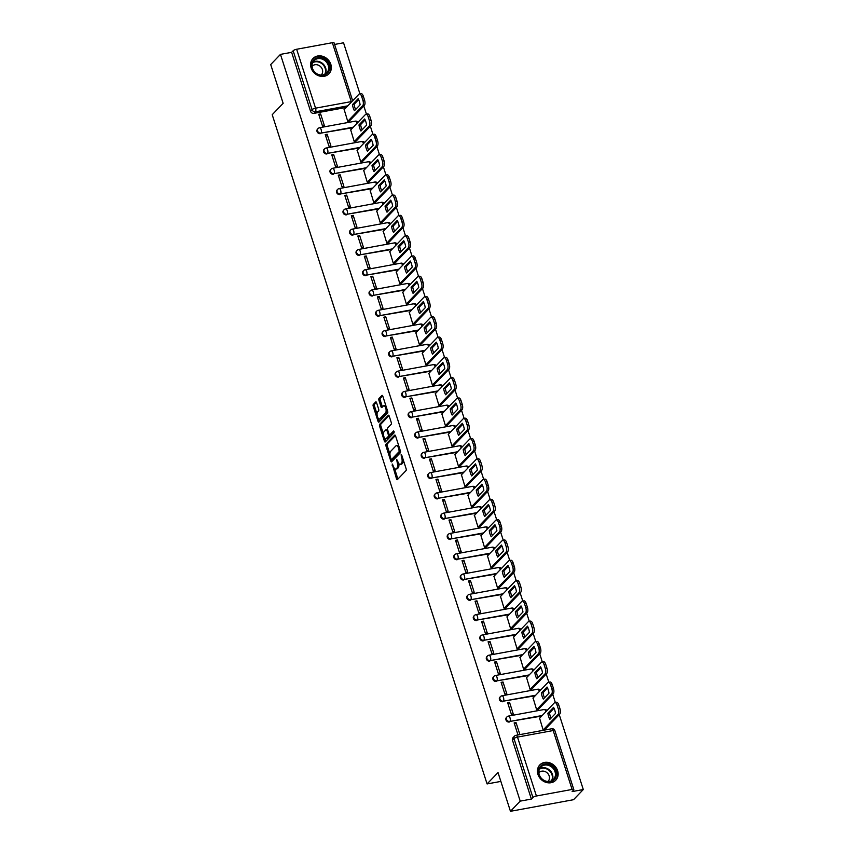 <?xml version="1.0" encoding="UTF-8"?>
<svg xmlns="http://www.w3.org/2000/svg" width="854" height="854" viewBox="0 0 854 854"><rect width="100%" height="100%" fill="white"/><g stroke="black" fill="none" stroke-linecap="round" stroke-linejoin="round"><path stroke-width="1.28" d="M392.199 464.01L396.502 478.816A1.388 0.587 -100.4 0 0 397.238 479.692A1.388 0.587 -100.4 0 0 397.398 479.596L406.056 470.565A1.388 0.587 -100.4 0 0 406.13 468.782L401.775 455.225L401.145 454.68L401.668 457.68A4.451 1.889 -100.4 0 1 401.433 463.37L400.718 464.128A4.451 1.889 -100.4 0 1 400.206 464.416A4.451 1.889 -100.4 0 1 397.857 461.64L396.672 459.345L397.185 462.345A4.451 1.889 -100.4 0 1 396.961 468.035L396.235 468.793A4.451 1.889 -100.4 0 1 395.733 469.081A4.451 1.889 -100.4 0 1 393.384 466.305L392.199 464.01M537.945 774.375A11.049 9.565 43.8 0 0 545.855 782.317A11.049 9.565 43.8 0 0 555.762 780.214A11.049 9.565 43.8 0 0 557.619 770.756A11.049 9.565 43.8 0 0 549.709 762.825A11.049 9.565 43.8 0 0 539.813 764.917A11.049 9.565 43.8 0 0 537.945 774.375M311.134 67.946A11.049 9.565 43.8 0 0 319.054 75.889A11.049 9.565 43.8 0 0 328.95 73.786A11.049 9.565 43.8 0 0 330.818 64.328A11.049 9.565 43.8 0 0 322.897 56.385A11.049 9.565 43.8 0 0 313.002 58.488A11.049 9.565 43.8 0 0 311.134 67.946M376.593 402.714A1.388 0.587 -100.4 0 0 375.867 401.85A1.388 0.587 -100.4 0 0 375.707 401.935L373.273 404.476A1.388 0.587 -100.4 0 0 373.209 406.248L378.044 421.31A1.388 0.587 -100.4 0 0 378.77 422.175A1.388 0.587 -100.4 0 0 378.93 422.089L387.599 413.058A1.388 0.587 -100.4 0 0 387.663 411.276L382.827 396.213A1.388 0.587 -100.4 0 0 382.101 395.349A1.388 0.587 -100.4 0 0 381.941 395.445L379.005 398.498A1.388 0.587 -100.4 0 0 378.93 400.28L381.001 406.728A1.388 0.587 -100.4 0 0 381.738 407.593A1.388 0.587 -100.4 0 0 381.887 407.497L383.35 405.981A3.715 1.58 -100.4 0 1 383.777 405.735A3.715 1.58 -100.4 0 1 385.88 408.575A3.715 1.58 -100.4 0 1 385.538 412.813L379.838 418.759A3.715 1.58 -100.4 0 1 379.411 419.004A3.715 1.58 -100.4 0 1 377.308 416.165A3.715 1.58 -100.4 0 1 377.649 411.927L378.6 410.934A1.388 0.587 -100.4 0 0 378.664 409.162L376.593 402.714M536.408 796.003L572.105 789.448A2.829 0.747 162.2 0 1 573.824 789.608A2.829 0.747 162.2 0 1 573.653 790.003L572.127 791.594L583.293 789.544L573.536 799.707L510.457 811.3L498.021 772.55L487.079 783.94L272.212 114.703L283.144 103.313L270.707 64.552L280.464 54.378L520.214 801.127L531.38 799.077L532.907 797.497L513.991 738.582A2.829 2.455 -136.2 0 1 514.46 736.159L512.944 737.739A2.829 2.455 -136.2 0 0 512.464 740.162L513.991 738.582A2.829 0.747 162.2 0 1 517.492 737.098L536.408 796.003A2.829 0.747 162.2 0 0 532.907 797.497M510.457 811.3L520.214 801.127M386.019 444.176A1.388 0.587 -100.4 0 0 385.955 445.948L390.79 461.011A1.388 0.587 -100.4 0 0 391.516 461.875A1.388 0.587 -100.4 0 0 391.676 461.79L400.345 452.759A1.388 0.587 -100.4 0 0 400.409 450.976L395.573 435.914A1.388 0.587 -100.4 0 0 394.847 435.049A1.388 0.587 -100.4 0 0 394.687 435.145L386.019 444.176L387.278 443.941A1.388 0.587 -100.4 0 0 387.214 445.713L389.936 454.2M384.417 441.166L379.582 426.103A1.388 0.587 -100.4 0 1 379.646 424.321L388.314 415.29A1.388 0.587 -100.4 0 1 388.474 415.204A1.388 0.587 -100.4 0 1 389.2 416.069L391.271 422.516A1.388 0.587 -100.4 0 1 391.196 424.289L387.684 427.95A1.388 0.587 -100.4 0 0 387.62 429.733L388.986 434.003A1.388 0.587 -100.4 0 0 389.723 434.878A1.388 0.587 -100.4 0 0 389.883 434.782L393.651 430.907L394.11 432.754L385.303 441.934A1.388 0.587 -100.4 0 1 385.143 442.03A1.388 0.587 -100.4 0 1 384.417 441.166L385.677 440.931L384.855 438.39M346.276 107.433L313.898 113.379L315.425 111.799A2.829 2.455 -136.2 0 1 312.062 109.654L293.146 50.749A2.829 0.747 -17.8 0 1 296.648 49.254L332.355 42.7A2.829 0.747 -17.8 0 1 334.074 42.86L352.659 100.772M583.293 789.544L559.242 714.627M555.335 702.468L552.73 694.334M548.823 682.186L546.218 674.052M542.311 661.893L539.696 653.758M535.8 641.61L533.184 633.476M529.288 621.317L526.672 613.183M522.776 601.035L520.161 592.9M516.254 580.741L513.649 572.607M509.742 560.459L507.127 552.324M503.23 540.166L500.615 532.031M496.718 519.883L494.103 511.749M490.207 499.59L487.591 491.456M483.684 479.307L481.08 471.173M477.172 459.014L474.568 450.88M470.661 438.732L468.045 430.597M464.149 418.439L461.534 410.304M457.637 398.156L455.022 390.022M451.125 377.863L448.51 369.729M444.603 357.58L441.998 349.446M438.091 337.287L435.476 329.153M431.58 317.005L428.964 308.87M425.068 296.712L422.452 288.577M418.556 276.429L415.941 268.295M412.034 256.136L409.429 248.002M405.522 235.853L402.917 227.719M399.01 215.56L396.395 207.426M392.498 195.278L389.883 187.143M385.987 174.985L383.371 166.85M379.475 154.702L376.86 146.568M372.952 134.409L370.348 126.275M366.441 114.126L363.825 105.992M359.929 93.833L343.543 42.796L334.576 44.44M280.464 54.378L291.63 52.329L293.146 50.749M539.6 718.235L543.133 729.989L544.98 729.487M516.04 722.569L514.14 722.922L517.898 734.621L519.798 734.269L516.04 722.569L514.535 724.139M509.518 702.276L507.628 702.629L511.386 714.328L513.275 713.987L509.518 702.276L508.023 703.845M533.088 697.953L536.622 709.695L538.468 709.204M503.006 681.994L501.117 682.346L504.874 694.046L506.764 693.694L503.006 681.994L501.511 683.563M526.576 677.66L530.11 689.413L531.946 688.911M496.494 661.701L494.605 662.053L498.362 673.753L500.252 673.411L496.494 661.701L494.989 663.27M520.065 657.377L523.587 669.12L525.434 668.629M489.982 641.418L488.093 641.77L491.851 653.47L493.74 653.118L489.982 641.418L488.477 642.987M513.542 637.084L517.076 648.837L518.922 648.335M483.471 621.125L481.571 621.477L485.328 633.177L487.228 632.835L483.471 621.125L481.966 622.694M507.03 616.801L510.564 628.544L512.411 628.053M476.948 600.842L475.059 601.195L478.816 612.894L480.717 612.542L476.948 600.842L475.454 602.412M500.519 596.508L504.052 608.261L505.899 607.76M470.437 580.549L468.547 580.901L472.305 592.601L474.194 592.26L470.437 580.549L468.942 582.118M494.007 576.226L497.54 587.968L499.387 587.477M463.925 560.267L462.035 560.619L465.793 572.319L467.682 571.966L463.925 560.267L462.42 561.836M487.495 555.933L491.018 567.686L492.865 567.184M457.413 539.974L455.524 540.326L459.281 552.026L461.171 551.684L457.413 539.974L455.908 541.543M480.983 535.65L484.506 547.393L486.353 546.902M450.901 519.691L449.001 520.043L452.769 531.743L454.659 531.391L450.901 519.691L449.396 521.26M474.461 515.357L477.994 527.11L479.841 526.608M444.39 499.398L442.489 499.75L446.247 511.461L448.147 511.108L444.39 499.398L442.884 500.967M467.949 495.074L471.483 506.817L473.329 506.326M437.867 479.115L435.978 479.468L439.735 491.167L441.625 490.815L437.867 479.115L436.373 480.685M461.438 474.781L464.971 486.534L466.818 486.033M431.355 458.822L429.466 459.174L433.224 470.885L435.113 470.533L431.355 458.822L429.861 460.391M454.926 454.499L458.459 466.241L460.295 465.75M424.844 438.54L422.954 438.892L426.712 450.592L428.601 450.239L424.844 438.54L423.338 440.109M448.414 434.206L451.937 445.959L453.784 445.468M418.332 418.257L416.442 418.599L420.2 430.309L422.089 429.957L418.332 418.257L416.827 419.816M441.892 413.923L445.425 425.666L447.272 425.175M411.82 397.964L409.92 398.316L413.678 410.016L415.578 409.664L411.82 397.964L410.315 399.533M435.38 393.63L438.913 405.383L440.76 404.892M405.298 377.681L403.408 378.023L407.166 389.734L409.055 389.381L405.298 377.681L403.803 379.24M428.868 373.347L432.402 385.09L434.248 384.599M398.786 357.388L396.896 357.741L400.654 369.44L402.544 369.088L398.786 357.388L397.291 358.958M422.356 353.054L425.89 364.807L427.737 364.316M392.274 337.106L390.385 337.447L394.142 349.158L396.032 348.806L392.274 337.106L390.769 338.664M415.845 332.772L419.367 344.514L421.214 344.023M385.762 316.813L383.873 317.165L387.631 328.865L389.52 328.512L385.762 316.813L384.257 318.382M409.333 312.479L412.856 324.232L414.702 323.741M379.251 296.53L377.351 296.872L381.108 308.582L383.008 308.23L379.251 296.53L377.746 298.089M402.81 292.196L406.344 303.939L408.191 303.448M372.739 276.237L370.839 276.589L374.596 288.289L376.497 287.937L372.739 276.237L371.234 277.806M396.299 271.903L399.832 283.656L401.679 283.165M366.217 255.954L364.327 256.296L368.085 268.007L369.974 267.654L366.217 255.954L364.722 257.513M389.787 251.62L393.32 263.363L395.167 262.872M359.705 235.661L357.815 236.014L361.573 247.713L363.462 247.361L359.705 235.661L358.21 237.231M383.275 231.327L386.809 243.08L388.645 242.589M353.193 215.379L351.304 215.72L355.061 227.431L356.951 227.079L353.193 215.379L351.688 216.937M376.763 211.045L380.286 222.787L382.133 222.296M346.681 195.086L344.792 195.438L348.549 207.138L350.439 206.785L346.681 195.086L345.176 196.655M370.241 190.752L373.774 202.505L375.621 202.014M340.17 174.803L338.269 175.145L342.027 186.855L343.927 186.503L340.17 174.803L338.664 176.362M363.729 170.469L367.263 182.212L369.109 181.721M333.647 154.51L331.758 154.862L335.515 166.562L337.405 166.21L333.647 154.51L332.153 156.079M357.218 150.176L360.751 161.929L362.598 161.438M327.135 134.227L325.246 134.569L329.003 146.28L330.893 145.927L327.135 134.227L325.641 135.786M350.706 129.893L354.239 141.636L356.075 141.145M320.624 113.934L318.734 114.287L322.492 125.986L324.381 125.634L320.624 113.934L319.118 115.503M344.194 109.6L347.717 121.353L349.564 120.862M352.787 127.716L320.955 133.107A2.829 2.455 -136.2 0 1 318.072 128.548L317.539 129.103A2.829 2.455 43.8 0 0 320.41 133.672M359.299 148.009L327.466 153.389A2.829 2.455 -136.2 0 1 324.584 148.831L324.05 149.397A2.829 2.455 43.8 0 0 326.933 153.955M365.822 168.291L333.978 173.682A2.829 2.455 -136.2 0 1 331.096 169.124L330.562 169.679A2.829 2.455 43.8 0 0 333.444 174.248M372.333 188.585L340.49 193.965A2.829 2.455 -136.2 0 1 337.618 189.407L337.074 189.972A2.829 2.455 43.8 0 0 339.956 194.531M378.845 208.867L347.012 214.258A2.829 2.455 -136.2 0 1 344.13 209.7L343.586 210.255A2.829 2.455 43.8 0 0 346.468 214.824M385.357 229.16L353.524 234.54A2.829 2.455 -136.2 0 1 350.642 229.982L350.108 230.548A2.829 2.455 43.8 0 0 352.98 235.106M391.869 249.443L360.036 254.834A2.829 2.455 -136.2 0 1 357.153 250.275L356.62 250.83A2.829 2.455 43.8 0 0 359.491 255.399M398.38 269.736L366.547 275.116A2.829 2.455 -136.2 0 1 363.665 270.558L363.131 271.124A2.829 2.455 43.8 0 0 366.014 275.682M404.903 290.018L373.059 295.409A2.829 2.455 -136.2 0 1 370.188 290.851L369.643 291.406A2.829 2.455 43.8 0 0 372.525 295.975M411.414 310.312L379.582 315.692A2.829 2.455 -136.2 0 1 376.699 311.134L376.155 311.699A2.829 2.455 43.8 0 0 379.037 316.258M417.926 330.594L386.093 335.985A2.829 2.455 -136.2 0 1 383.211 331.427L382.667 331.982A2.829 2.455 43.8 0 0 385.549 336.551M424.438 350.887L392.605 356.267A2.829 2.455 -136.2 0 1 389.723 351.709L389.189 352.275A2.829 2.455 43.8 0 0 392.061 356.833M430.95 371.17L399.117 376.561A2.829 2.455 -136.2 0 1 396.235 371.992L395.701 372.557A2.829 2.455 43.8 0 0 398.583 377.126M437.472 391.463L405.629 396.843A2.829 2.455 -136.2 0 1 402.757 392.285L402.213 392.851A2.829 2.455 43.8 0 0 405.095 397.409M443.984 411.745L412.14 417.136A2.829 2.455 -136.2 0 1 409.269 412.567L408.724 413.133A2.829 2.455 43.8 0 0 411.607 417.702M450.496 432.039L418.663 437.419A2.829 2.455 -136.2 0 1 415.781 432.861L415.236 433.426A2.829 2.455 43.8 0 0 418.118 437.985M457.007 452.321L425.175 457.712A2.829 2.455 -136.2 0 1 422.292 453.143L421.759 453.709A2.829 2.455 43.8 0 0 424.63 458.278M463.519 472.614L431.686 477.994A2.829 2.455 -136.2 0 1 428.804 473.436L428.27 474.002A2.829 2.455 43.8 0 0 431.142 478.56M470.031 492.897L438.198 498.288A2.829 2.455 -136.2 0 1 435.316 493.719L434.782 494.285A2.829 2.455 43.8 0 0 437.664 498.853M476.553 513.19L444.71 518.57A2.829 2.455 -136.2 0 1 441.838 514.012L441.294 514.578A2.829 2.455 43.8 0 0 444.176 519.136M483.065 533.472L451.232 538.863A2.829 2.455 -136.2 0 1 448.35 534.294L447.806 534.86A2.829 2.455 43.8 0 0 450.688 539.429M489.577 553.766L457.744 559.146A2.829 2.455 -136.2 0 1 454.862 554.588L454.317 555.153A2.829 2.455 43.8 0 0 457.2 559.712M496.089 574.048L464.256 579.439A2.829 2.455 -136.2 0 1 461.373 574.87L460.84 575.436A2.829 2.455 43.8 0 0 463.711 579.994M502.6 594.341L470.767 599.721A2.829 2.455 -136.2 0 1 467.885 595.163L467.351 595.729A2.829 2.455 43.8 0 0 470.234 600.287M509.123 614.624L477.279 620.015A2.829 2.455 -136.2 0 1 474.408 615.446L473.863 616.012A2.829 2.455 43.8 0 0 476.745 620.57M515.635 634.917L483.791 640.297A2.829 2.455 -136.2 0 1 480.919 635.739L480.375 636.305A2.829 2.455 43.8 0 0 483.257 640.863M522.146 655.199L490.313 660.59A2.829 2.455 -136.2 0 1 487.431 656.021L486.887 656.587A2.829 2.455 43.8 0 0 489.769 661.145M528.658 675.493L496.825 680.873A2.829 2.455 -136.2 0 1 493.943 676.315L493.409 676.88A2.829 2.455 43.8 0 0 496.281 681.439M535.17 695.775L503.337 701.166A2.829 2.455 -136.2 0 1 500.455 696.597L499.921 697.163A2.829 2.455 43.8 0 0 502.792 701.721M541.682 716.068L509.849 721.449A2.829 2.455 -136.2 0 1 506.966 716.89L506.433 717.456A2.829 2.455 43.8 0 0 509.315 722.014M487.079 783.94L500.86 781.41M291.63 52.329L310.546 111.244A2.829 2.455 43.8 0 0 313.898 113.379M531.38 799.077L512.464 740.162M395.733 469.081L396.993 468.846A4.451 1.889 -100.4 0 0 397.494 468.558L396.235 468.793M398.797 463.583A4.451 1.889 -100.4 0 1 398.22 467.811L397.494 468.558M400.206 464.416L401.465 464.181A4.451 1.889 -100.4 0 0 401.978 463.893L400.718 464.128M403.408 460.306A4.451 1.889 -100.4 0 1 402.693 463.135L401.978 463.893M394.527 468.483L397.761 478.592A1.388 0.587 -100.4 0 0 397.943 479.019M395.391 435.487L387.278 443.941M391.634 459.495L392.05 460.786A1.388 0.587 -100.4 0 0 392.232 461.213M391.004 458.908L391.634 459.452L399.234 451.52L398.69 448.425A4.451 1.889 -100.4 0 0 396.352 445.66A4.451 1.889 -100.4 0 0 395.84 445.948L390.641 451.36A4.451 1.889 -100.4 0 0 390.417 457.061L391.004 458.908M392.659 459.26L391.634 459.452M399.234 451.52L400.494 451.296L392.893 459.217M398.818 446.023A4.451 1.889 -100.4 0 0 397.612 445.425L396.352 445.66M383.446 433.992L380.841 425.868L379.582 426.103M389.018 415.631L380.905 424.086A1.388 0.587 -100.4 0 0 380.841 425.868M390.801 434.611A1.388 0.587 -100.4 0 0 390.983 434.643A1.388 0.587 -100.4 0 0 391.143 434.547L394.132 431.43M384.044 431.75A3.715 1.58 -100.4 0 0 383.702 435.988A3.715 1.58 -100.4 0 0 385.805 438.828A3.715 1.58 -100.4 0 0 386.232 438.582L388.239 436.49A1.388 0.587 -100.4 0 0 388.314 434.707L386.937 430.437A1.388 0.587 -100.4 0 0 386.211 429.573A1.388 0.587 -100.4 0 0 386.051 429.658L384.044 431.75M385.805 438.828L387.075 438.593A3.715 1.58 -100.4 0 0 387.492 438.348L386.232 438.582M389.68 434.878A1.388 0.587 -100.4 0 1 389.509 436.255L387.492 438.348M379.411 419.004L380.671 418.77A3.715 1.58 -100.4 0 0 381.097 418.524L379.838 418.759M387.396 410.443A3.715 1.58 -100.4 0 1 386.798 412.578L381.097 418.524M385.933 405.896A3.715 1.58 -100.4 0 0 385.037 405.511L383.777 405.735M382.645 395.786L380.265 398.274A1.388 0.587 -100.4 0 0 380.19 400.046L382.261 406.493A1.388 0.587 -100.4 0 0 382.443 406.92M378.514 418.62L379.304 421.086A1.388 0.587 -100.4 0 0 379.486 421.513M376.411 402.287L374.532 404.241A1.388 0.587 -100.4 0 0 374.468 406.024L377.052 414.073M549.837 719.367L555.516 713.442A8.85 3.758 -100.4 0 0 553.563 707.336L547.884 713.25A8.85 3.758 -100.4 0 0 549.837 719.367M543.155 729.978L558.089 714.414A4.249 1.804 -100.4 0 0 558.313 708.98L557.096 705.201A4.249 1.804 -100.4 0 0 554.865 702.554A4.249 1.804 -100.4 0 0 554.374 702.831L539.418 718.427M551.011 718.15A8.85 3.758 -100.4 0 1 549.517 712.951L554.032 708.254M554.865 702.554L556.498 702.255A4.249 1.804 79.6 0 1 558.74 704.902L559.957 708.671A4.249 1.804 79.6 0 1 559.733 714.104L558.089 714.414M544.799 729.679L559.733 714.104M549.517 712.951L547.884 713.25M543.325 699.084L549.005 693.16A8.85 3.758 -100.4 0 0 547.04 687.043L541.361 692.968A8.85 3.758 -100.4 0 0 543.325 699.084M536.643 709.695L551.577 694.121A4.249 1.804 -100.4 0 0 551.801 688.687L550.584 684.919A4.249 1.804 -100.4 0 0 548.353 682.271A4.249 1.804 -100.4 0 0 547.862 682.549L532.907 698.134M544.5 697.857A8.85 3.758 -100.4 0 1 543.005 692.669L547.51 687.961M548.353 682.271L549.987 681.972A4.249 1.804 79.6 0 1 552.228 684.62L553.435 688.388A4.249 1.804 79.6 0 1 553.221 693.822L551.577 694.121M538.287 709.396L553.221 693.822M543.005 692.669L541.361 692.968M536.814 678.791L542.493 672.867A8.85 3.758 -100.4 0 0 540.529 666.76L534.85 672.674A8.85 3.758 -100.4 0 0 536.814 678.791M530.131 689.402L545.065 673.838A4.249 1.804 -100.4 0 0 545.29 668.404L544.073 664.625A4.249 1.804 -100.4 0 0 541.831 661.978A4.249 1.804 -100.4 0 0 541.351 662.256L526.395 677.852M537.988 677.574A8.85 3.758 -100.4 0 1 536.493 672.376L540.998 667.679M541.831 661.978L543.475 661.679A4.249 1.804 79.6 0 1 545.717 664.327L546.923 668.095A4.249 1.804 79.6 0 1 546.709 673.528L545.065 673.838M531.775 689.103L546.709 673.528M536.493 672.376L534.85 672.674M545.578 781.367A9.565 8.284 -136.2 0 1 538.607 769.945A9.565 8.284 -136.2 0 1 549.207 764.597A9.565 8.284 -136.2 0 1 556.178 776.008A9.565 8.284 -136.2 0 1 545.578 781.367M548.834 765.472A8.85 7.665 43.8 0 0 540.763 767.105A8.85 7.665 43.8 0 0 545.46 780.994A8.85 7.665 43.8 0 0 553.531 779.36A8.85 7.665 43.8 0 0 548.834 765.472M538.874 772.763A6.298 5.455 -136.2 0 1 539.023 772.603A6.298 5.455 -136.2 0 1 544.767 771.44A6.298 5.455 -136.2 0 1 548.119 781.325A6.298 5.455 -136.2 0 1 547.958 781.485M554.769 781.09A10.974 9.511 43.8 0 0 555.313 780.577A10.974 9.511 43.8 0 0 549.474 763.348A10.974 9.511 43.8 0 0 539.472 765.376A10.974 9.511 43.8 0 0 538.981 765.942M318.766 74.928A9.565 8.284 -136.2 0 1 311.795 63.516A9.565 8.284 -136.2 0 1 322.396 58.157A9.565 8.284 -136.2 0 1 329.366 69.58A9.565 8.284 -136.2 0 1 318.766 74.928M322.022 59.043A8.85 7.665 43.8 0 0 313.952 60.677A8.85 7.665 43.8 0 0 318.659 74.565A8.85 7.665 43.8 0 0 326.73 72.932A8.85 7.665 43.8 0 0 322.022 59.043M312.062 66.334A6.298 5.455 -136.2 0 1 312.212 66.174A6.298 5.455 -136.2 0 1 317.955 65.011A6.298 5.455 -136.2 0 1 321.307 74.896A6.298 5.455 -136.2 0 1 321.147 75.045M327.957 74.661A10.974 9.511 43.8 0 0 328.502 74.149A10.974 9.511 43.8 0 0 322.663 56.919A10.974 9.511 43.8 0 0 312.66 58.947A10.974 9.511 43.8 0 0 312.169 59.513M530.302 658.509L535.981 652.584A8.85 3.758 -100.4 0 0 534.017 646.467L528.338 652.392A8.85 3.758 -100.4 0 0 530.302 658.509M523.619 669.12L538.554 653.545A4.249 1.804 -100.4 0 0 538.767 648.111L537.561 644.343A4.249 1.804 -100.4 0 0 535.319 641.696A4.249 1.804 -100.4 0 0 534.839 641.973L519.883 657.559M531.476 657.281A8.85 3.758 -100.4 0 1 529.982 652.093L534.487 647.385M535.319 641.696L536.963 641.397A4.249 1.804 79.6 0 1 539.205 644.044L540.411 647.812A4.249 1.804 79.6 0 1 540.198 653.246L538.554 653.545M525.253 668.821L540.198 653.246M529.982 652.093L528.338 652.392M523.79 638.216L529.469 632.291A8.85 3.758 -100.4 0 0 527.505 626.185L521.826 632.099A8.85 3.758 -100.4 0 0 523.79 638.216M517.108 648.826L532.042 633.262A4.249 1.804 -100.4 0 0 532.255 627.829L531.049 624.05A4.249 1.804 -100.4 0 0 528.807 621.402A4.249 1.804 -100.4 0 0 528.327 621.68L513.371 637.276M524.954 636.999A8.85 3.758 -100.4 0 1 523.47 631.8L527.975 627.103M528.807 621.402L530.451 621.104A4.249 1.804 79.6 0 1 532.682 623.751L533.899 627.519A4.249 1.804 79.6 0 1 533.675 632.953L532.042 633.262M518.741 648.528L533.675 632.953M523.47 631.8L521.826 632.099M517.278 617.933L522.958 612.008A8.85 3.758 -100.4 0 0 520.993 605.892L515.314 611.816A8.85 3.758 -100.4 0 0 517.278 617.933M510.585 628.544L525.53 612.969A4.249 1.804 -100.4 0 0 525.744 607.536L524.537 603.767A4.249 1.804 -100.4 0 0 522.296 601.12A4.249 1.804 -100.4 0 0 521.805 601.397L506.849 616.983M518.442 616.705A8.85 3.758 -100.4 0 1 516.948 611.517L521.463 606.81M522.296 601.12L523.929 600.821A4.249 1.804 79.6 0 1 526.171 603.468L527.388 607.237A4.249 1.804 79.6 0 1 527.164 612.67L525.53 612.969M512.229 628.245L527.164 612.67M516.948 611.517L515.314 611.816M510.756 597.64L516.435 591.715A8.85 3.758 -100.4 0 0 514.482 585.609L508.803 591.523A8.85 3.758 -100.4 0 0 510.756 597.64M504.073 608.251L519.008 592.687A4.249 1.804 -100.4 0 0 519.232 587.253L518.015 583.474A4.249 1.804 -100.4 0 0 515.784 580.827A4.249 1.804 -100.4 0 0 515.293 581.104L500.337 596.7M511.93 596.423A8.85 3.758 -100.4 0 1 510.436 591.224L514.951 586.527M515.784 580.827L517.417 580.528A4.249 1.804 79.6 0 1 519.659 583.175L520.865 586.944A4.249 1.804 79.6 0 1 520.652 592.377L519.008 592.687M505.717 607.952L520.652 592.377M510.436 591.224L508.803 591.523M504.244 577.357L509.923 571.433A8.85 3.758 -100.4 0 0 507.959 565.316L502.28 571.241A8.85 3.758 -100.4 0 0 504.244 577.357M497.562 587.968L512.496 572.394A4.249 1.804 -100.4 0 0 512.72 566.96L511.503 563.192A4.249 1.804 -100.4 0 0 509.262 560.544A4.249 1.804 -100.4 0 0 508.781 560.822L493.825 576.407M505.419 576.13A8.85 3.758 -100.4 0 1 503.924 570.942L508.429 566.234M509.262 560.544L510.905 560.245A4.249 1.804 79.6 0 1 513.147 562.893L514.354 566.661A4.249 1.804 79.6 0 1 514.14 572.095L512.496 572.394M499.206 587.669L514.14 572.095M503.924 570.942L502.28 571.241M497.733 557.064L503.412 551.14A8.85 3.758 -100.4 0 0 501.447 545.033L495.768 550.947A8.85 3.758 -100.4 0 0 497.733 557.064M491.05 567.675L505.984 552.111A4.249 1.804 -100.4 0 0 506.198 546.677L504.992 542.898A4.249 1.804 -100.4 0 0 502.75 540.251A4.249 1.804 -100.4 0 0 502.269 540.529L487.314 556.125M498.907 555.847A8.85 3.758 -100.4 0 1 497.412 550.649L501.917 545.952M502.75 540.251L504.394 539.952A4.249 1.804 79.6 0 1 506.635 542.6L507.842 546.368A4.249 1.804 79.6 0 1 507.628 551.801L505.984 552.111M492.683 567.376L507.628 551.801M497.412 550.649L495.768 550.947M491.221 536.782L496.9 530.857A8.85 3.758 -100.4 0 0 494.936 524.74L489.257 530.665A8.85 3.758 -100.4 0 0 491.221 536.782M484.538 547.393L499.473 531.818A4.249 1.804 -100.4 0 0 499.686 526.384L498.48 522.616A4.249 1.804 -100.4 0 0 496.238 519.969A4.249 1.804 -100.4 0 0 495.758 520.246L480.802 535.842M492.384 535.554A8.85 3.758 -100.4 0 1 490.901 530.366L495.405 525.658M496.238 519.969L497.882 519.67A4.249 1.804 79.6 0 1 500.113 522.317L501.33 526.085A4.249 1.804 79.6 0 1 501.106 531.519L499.473 531.818M486.172 547.094L501.106 531.519M490.901 530.366L489.257 530.665M484.709 516.489L490.388 510.564A8.85 3.758 -100.4 0 0 488.424 504.458L482.745 510.372A8.85 3.758 -100.4 0 0 484.709 516.489M478.016 527.099L492.961 511.535A4.249 1.804 -100.4 0 0 493.174 506.102L491.968 502.323A4.249 1.804 -100.4 0 0 489.726 499.675A4.249 1.804 -100.4 0 0 489.246 499.953L474.28 515.549M485.873 515.272A8.85 3.758 -100.4 0 1 484.378 510.073L488.894 505.376M489.726 499.675L491.37 499.376A4.249 1.804 79.6 0 1 493.601 502.024L494.818 505.792A4.249 1.804 79.6 0 1 494.594 511.226L492.961 511.535M479.66 526.801L494.594 511.226M484.378 510.073L482.745 510.372M478.187 496.206L483.866 490.281A8.85 3.758 -100.4 0 0 481.912 484.165L476.233 490.089A8.85 3.758 -100.4 0 0 478.187 496.206M471.504 506.817L486.438 491.242A4.249 1.804 -100.4 0 0 486.663 485.809L485.446 482.04A4.249 1.804 -100.4 0 0 483.215 479.393A4.249 1.804 -100.4 0 0 482.723 479.67L467.768 495.267M479.361 494.978A8.85 3.758 -100.4 0 1 477.866 489.79L482.382 485.083M483.215 479.393L484.848 479.094A4.249 1.804 79.6 0 1 487.09 481.741L488.307 485.51A4.249 1.804 79.6 0 1 488.082 490.943L486.438 491.242M473.148 506.518L488.082 490.943M477.866 489.79L476.233 490.089M471.675 475.913L477.354 469.988A8.85 3.758 -100.4 0 0 475.39 463.882L469.711 469.796A8.85 3.758 -100.4 0 0 471.675 475.913M464.992 486.524L479.927 470.96A4.249 1.804 -100.4 0 0 480.151 465.526L478.934 461.747A4.249 1.804 -100.4 0 0 476.703 459.1A4.249 1.804 -100.4 0 0 476.212 459.377L461.256 474.973M472.849 474.696A8.85 3.758 -100.4 0 1 471.355 469.497L475.859 464.8M476.703 459.1L478.336 458.801A4.249 1.804 79.6 0 1 480.578 461.448L481.784 465.216A4.249 1.804 79.6 0 1 481.571 470.65L479.927 470.96M466.636 486.225L481.571 470.65M471.355 469.497L469.711 469.796M465.163 455.63L470.842 449.706A8.85 3.758 -100.4 0 0 468.878 443.589L463.199 449.514A8.85 3.758 -100.4 0 0 465.163 455.63M458.481 466.241L473.415 450.666A4.249 1.804 -100.4 0 0 473.639 445.233L472.422 441.465A4.249 1.804 -100.4 0 0 470.18 438.817A4.249 1.804 -100.4 0 0 469.7 439.095L454.744 454.691M466.337 454.403A8.85 3.758 -100.4 0 1 464.843 449.215L469.348 444.507M470.18 438.817L471.824 438.518A4.249 1.804 79.6 0 1 474.066 441.166L475.272 444.934A4.249 1.804 79.6 0 1 475.059 450.368L473.415 450.666M460.125 465.942L475.059 450.368M464.843 449.215L463.199 449.514M458.651 435.337L464.33 429.413A8.85 3.758 -100.4 0 0 462.366 423.306L456.687 429.22A8.85 3.758 -100.4 0 0 458.651 435.337M451.969 445.948L466.903 430.384A4.249 1.804 -100.4 0 0 467.117 424.95L465.91 421.171A4.249 1.804 -100.4 0 0 463.669 418.524A4.249 1.804 -100.4 0 0 463.188 418.802L448.233 434.398M459.826 434.12A8.85 3.758 -100.4 0 1 458.331 428.921L462.836 424.224M463.669 418.524L465.313 418.225A4.249 1.804 79.6 0 1 467.554 420.873L468.761 424.641A4.249 1.804 79.6 0 1 468.547 430.074L466.903 430.384M453.602 445.649L468.547 430.074M458.331 428.921L456.687 429.22M452.14 415.055L457.819 409.13A8.85 3.758 -100.4 0 0 455.855 403.013L450.175 408.938A8.85 3.758 -100.4 0 0 452.14 415.055M445.457 425.666L460.391 410.091A4.249 1.804 -100.4 0 0 460.605 404.657L459.399 400.889A4.249 1.804 -100.4 0 0 457.157 398.242A4.249 1.804 -100.4 0 0 456.676 398.519L441.721 414.115M453.303 413.827A8.85 3.758 -100.4 0 1 451.819 408.639L456.324 403.931M457.157 398.242L458.801 397.943A4.249 1.804 79.6 0 1 461.032 400.59L462.249 404.358A4.249 1.804 79.6 0 1 462.025 409.792L460.391 410.091M447.09 425.367L462.025 409.792M451.819 408.639L450.175 408.938M445.628 394.761L451.307 388.837A8.85 3.758 -100.4 0 0 449.343 382.731L443.664 388.645A8.85 3.758 -100.4 0 0 445.628 394.761M438.935 405.372L453.88 389.808A4.249 1.804 -100.4 0 0 454.093 384.375L452.887 380.596A4.249 1.804 -100.4 0 0 450.645 377.948A4.249 1.804 -100.4 0 0 450.154 378.226L435.198 393.822M446.791 393.545A8.85 3.758 -100.4 0 1 445.297 388.346L449.812 383.649M450.645 377.948L452.278 377.649A4.249 1.804 79.6 0 1 454.52 380.297L455.737 384.065A4.249 1.804 79.6 0 1 455.513 389.499L453.88 389.808M440.579 405.074L455.513 389.499M445.297 388.346L443.664 388.645M439.105 374.479L444.785 368.554A8.85 3.758 -100.4 0 0 442.831 362.438L437.152 368.362A8.85 3.758 -100.4 0 0 439.105 374.479M432.423 385.09L447.357 369.515A4.249 1.804 -100.4 0 0 447.581 364.082L446.364 360.313A4.249 1.804 -100.4 0 0 444.133 357.666A4.249 1.804 -100.4 0 0 443.642 357.943L428.687 373.54M440.28 373.251A8.85 3.758 -100.4 0 1 438.785 368.063L443.29 363.356M444.133 357.666L445.767 357.367A4.249 1.804 79.6 0 1 448.008 360.014L449.215 363.783A4.249 1.804 79.6 0 1 449.001 369.216L447.357 369.515M434.067 384.791L449.001 369.216M438.785 368.063L437.152 368.362M432.594 354.186L438.273 348.261A8.85 3.758 -100.4 0 0 436.309 342.155L430.629 348.069A8.85 3.758 -100.4 0 0 432.594 354.186M425.911 364.797L440.845 349.233A4.249 1.804 -100.4 0 0 441.07 343.799L439.853 340.02A4.249 1.804 -100.4 0 0 437.611 337.373A4.249 1.804 -100.4 0 0 437.131 337.65L422.175 353.246M433.768 352.969A8.85 3.758 -100.4 0 1 432.273 347.77L436.778 343.073M437.611 337.373L439.255 337.074A4.249 1.804 79.6 0 1 441.497 339.721L442.703 343.489A4.249 1.804 79.6 0 1 442.489 348.923L440.845 349.233M427.555 364.498L442.489 348.923M432.273 347.77L430.629 348.069M426.082 333.903L431.761 327.979A8.85 3.758 -100.4 0 0 429.797 321.862L424.118 327.787A8.85 3.758 -100.4 0 0 426.082 333.903M419.399 344.514L434.334 328.939A4.249 1.804 -100.4 0 0 434.547 323.506L433.341 319.738A4.249 1.804 -100.4 0 0 431.099 317.09A4.249 1.804 -100.4 0 0 430.619 317.368L415.663 332.964M427.256 332.676A8.85 3.758 -100.4 0 1 425.762 327.488L430.267 322.78M431.099 317.09L432.743 316.791A4.249 1.804 79.6 0 1 434.985 319.439L436.191 323.207A4.249 1.804 79.6 0 1 435.978 328.641L434.334 328.939M421.033 344.215L435.978 328.641M425.762 327.488L424.118 327.787M419.57 313.61L425.249 307.686A8.85 3.758 -100.4 0 0 423.285 301.579L417.606 307.493A8.85 3.758 -100.4 0 0 419.57 313.61M412.888 324.221L427.822 308.657A4.249 1.804 -100.4 0 0 428.035 303.223L426.829 299.444A4.249 1.804 -100.4 0 0 424.587 296.797A4.249 1.804 -100.4 0 0 424.107 297.075L409.151 312.671M420.734 312.393A8.85 3.758 -100.4 0 1 419.25 307.194L423.755 302.497M424.587 296.797L426.231 296.498A4.249 1.804 79.6 0 1 428.462 299.146L429.679 302.914A4.249 1.804 79.6 0 1 429.455 308.347L427.822 308.657M414.521 323.922L429.455 308.347M419.25 307.194L417.606 307.493M413.058 293.328L418.738 287.403A8.85 3.758 -100.4 0 0 416.773 281.286L411.094 287.211A8.85 3.758 -100.4 0 0 413.058 293.328M406.365 303.939L421.31 288.364A4.249 1.804 -100.4 0 0 421.524 282.93L420.317 279.162A4.249 1.804 -100.4 0 0 418.076 276.515A4.249 1.804 -100.4 0 0 417.595 276.792L402.629 292.388M414.222 292.1A8.85 3.758 -100.4 0 1 412.728 286.912L417.243 282.204M418.076 276.515L419.72 276.216A4.249 1.804 79.6 0 1 421.951 278.863L423.168 282.631A4.249 1.804 79.6 0 1 422.943 288.065L421.31 288.364M408.009 303.64L422.943 288.065M412.728 286.912L411.094 287.211M406.536 273.034L412.215 267.11A8.85 3.758 -100.4 0 0 410.262 261.004L404.582 266.918A8.85 3.758 -100.4 0 0 406.536 273.034M399.853 283.645L414.788 268.081A4.249 1.804 -100.4 0 0 415.012 262.648L413.795 258.869A4.249 1.804 -100.4 0 0 411.564 256.221A4.249 1.804 -100.4 0 0 411.073 256.499L396.117 272.095M407.71 271.818A8.85 3.758 -100.4 0 1 406.216 266.619L410.731 261.922M411.564 256.221L413.197 255.922A4.249 1.804 79.6 0 1 415.439 258.57L416.656 262.338A4.249 1.804 79.6 0 1 416.432 267.772L414.788 268.081M401.497 283.347L416.432 267.772M406.216 266.619L404.582 266.918M400.024 252.752L405.703 246.827A8.85 3.758 -100.4 0 0 403.739 240.711L398.06 246.635A8.85 3.758 -100.4 0 0 400.024 252.752M393.342 263.363L408.276 247.788A4.249 1.804 -100.4 0 0 408.5 242.355L407.283 238.586A4.249 1.804 -100.4 0 0 405.052 235.939A4.249 1.804 -100.4 0 0 404.561 236.216L389.605 251.813M401.199 251.524A8.85 3.758 -100.4 0 1 399.704 246.336L404.209 241.629M405.052 235.939L406.685 235.64A4.249 1.804 79.6 0 1 408.927 238.287L410.133 242.056A4.249 1.804 79.6 0 1 409.92 247.489L408.276 247.788M394.986 263.064L409.92 247.489M399.704 246.336L398.06 246.635M393.513 232.459L399.192 226.534A8.85 3.758 -100.4 0 0 397.227 220.428L391.548 226.342A8.85 3.758 -100.4 0 0 393.513 232.459M386.83 243.07L401.764 227.506A4.249 1.804 -100.4 0 0 401.988 222.072L400.772 218.293A4.249 1.804 -100.4 0 0 398.53 215.646A4.249 1.804 -100.4 0 0 398.049 215.923L383.094 231.519M394.687 231.242A8.85 3.758 -100.4 0 1 393.192 226.043L397.697 221.346M398.53 215.646L400.174 215.347A4.249 1.804 79.6 0 1 402.415 217.994L403.622 221.762A4.249 1.804 79.6 0 1 403.408 227.196L401.764 227.506M388.474 242.771L403.408 227.196M393.192 226.043L391.548 226.342M387.001 212.176L392.68 206.252A8.85 3.758 -100.4 0 0 390.716 200.135L385.037 206.06A8.85 3.758 -100.4 0 0 387.001 212.176M380.318 222.787L395.253 207.212A4.249 1.804 -100.4 0 0 395.466 201.779L394.26 198.011A4.249 1.804 -100.4 0 0 392.018 195.363A4.249 1.804 -100.4 0 0 391.538 195.641L376.582 211.237M388.175 210.949A8.85 3.758 -100.4 0 1 386.681 205.761L391.185 201.053M392.018 195.363L393.662 195.064A4.249 1.804 79.6 0 1 395.904 197.712L397.11 201.48A4.249 1.804 79.6 0 1 396.896 206.914L395.253 207.212M381.951 222.488L396.896 206.914M386.681 205.761L385.037 206.06M380.489 191.883L386.168 185.958A8.85 3.758 -100.4 0 0 384.204 179.852L378.525 185.777A8.85 3.758 -100.4 0 0 380.489 191.883M373.806 202.494L388.741 186.93A4.249 1.804 -100.4 0 0 388.954 181.496L387.748 177.717A4.249 1.804 -100.4 0 0 385.506 175.07A4.249 1.804 -100.4 0 0 385.026 175.348L370.07 190.944M381.653 190.666A8.85 3.758 -100.4 0 1 380.169 185.467L384.674 180.77M385.506 175.07L387.15 174.771A4.249 1.804 79.6 0 1 389.381 177.418L390.598 181.187A4.249 1.804 79.6 0 1 390.374 186.62L388.741 186.93M375.44 202.195L390.374 186.62M380.169 185.467L378.525 185.777M373.977 171.601L379.656 165.676A8.85 3.758 -100.4 0 0 377.692 159.559L372.013 165.484A8.85 3.758 -100.4 0 0 373.977 171.601M367.284 182.212L382.229 166.637A4.249 1.804 -100.4 0 0 382.443 161.203L381.236 157.435A4.249 1.804 -100.4 0 0 378.995 154.787A4.249 1.804 -100.4 0 0 378.503 155.065L363.548 170.661M375.141 170.373A8.85 3.758 -100.4 0 1 373.646 165.185L378.162 160.488M378.995 154.787L380.628 154.489A4.249 1.804 79.6 0 1 382.87 157.136L384.087 160.904A4.249 1.804 79.6 0 1 383.862 166.338L382.229 166.637M368.928 181.913L383.862 166.338M373.646 165.185L372.013 165.484M367.455 151.307L373.134 145.383A8.85 3.758 -100.4 0 0 371.18 139.277L365.501 145.201A8.85 3.758 -100.4 0 0 367.455 151.307M360.772 161.918L375.707 146.354A4.249 1.804 -100.4 0 0 375.931 140.921L374.714 137.142A4.249 1.804 -100.4 0 0 372.483 134.494A4.249 1.804 -100.4 0 0 371.992 134.772L357.036 150.368M368.629 150.09A8.85 3.758 -100.4 0 1 367.135 144.892L371.639 140.195M372.483 134.494L374.116 134.195A4.249 1.804 79.6 0 1 376.358 136.843L377.564 140.611A4.249 1.804 79.6 0 1 377.351 146.045L375.707 146.354M362.416 161.619L377.351 146.045M367.135 144.892L365.501 145.201M360.943 131.025L366.622 125.1A8.85 3.758 -100.4 0 0 364.658 118.984L358.979 124.908A8.85 3.758 -100.4 0 0 360.943 131.025M354.261 141.636L369.195 126.061A4.249 1.804 -100.4 0 0 369.419 120.627L368.202 116.859A4.249 1.804 -100.4 0 0 365.96 114.212A4.249 1.804 -100.4 0 0 365.48 114.489L350.524 130.086M362.117 129.797A8.85 3.758 -100.4 0 1 360.623 124.609L365.128 119.912M365.96 114.212L367.604 113.913A4.249 1.804 79.6 0 1 369.846 116.56L371.052 120.329A4.249 1.804 79.6 0 1 370.839 125.762L369.195 126.061M355.904 141.337L370.839 125.762M360.623 124.609L358.979 124.908M354.431 110.732L360.11 104.807A8.85 3.758 -100.4 0 0 358.146 98.701L352.467 104.626A8.85 3.758 -100.4 0 0 354.431 110.732M347.749 121.343L362.683 105.779A4.249 1.804 -100.4 0 0 362.897 100.345L361.69 96.566A4.249 1.804 -100.4 0 0 359.449 93.919A4.249 1.804 -100.4 0 0 358.968 94.196L344.013 109.792M355.606 109.515A8.85 3.758 -100.4 0 1 354.111 104.316L358.616 99.619M359.449 93.919L361.093 93.62A4.249 1.804 79.6 0 1 363.334 96.267L364.541 100.035A4.249 1.804 79.6 0 1 364.327 105.48L362.683 105.779M349.382 121.044L364.327 105.48M354.111 104.316L352.467 104.626M393 465.099L392.146 465.259M401.946 455.769L401.102 455.929M397.473 460.434L396.63 460.594M347.791 105.843L315.425 111.799A2.829 1.206 79.6 0 0 315.564 108.17L351.272 101.615L332.355 42.7M296.648 49.254L315.564 108.17A2.829 0.747 162.2 0 0 312.062 109.654L310.546 111.244M572.105 789.448L553.189 730.533L517.492 737.098A2.829 1.206 -100.4 0 0 515.997 735.326A2.829 2.829 0 0 0 514.46 736.159M353.332 127.161L320.955 133.107A2.829 1.206 79.6 0 0 321.104 129.477A2.829 1.206 79.6 0 0 319.609 127.716A2.829 2.829 0 0 0 318.072 128.548M359.844 147.443L327.466 153.389A2.829 1.206 79.6 0 0 327.616 149.77A2.829 1.206 79.6 0 0 326.121 148.009A2.829 2.829 0 0 0 324.584 148.831M366.355 167.736L333.978 173.682A2.829 1.206 79.6 0 0 334.127 170.053A2.829 1.206 79.6 0 0 332.633 168.291A2.829 2.829 0 0 0 331.096 169.124M372.867 188.019L340.49 193.965A2.829 1.206 79.6 0 0 340.639 190.346A2.829 1.206 79.6 0 0 339.145 188.585A2.829 2.829 0 0 0 337.618 189.407M379.379 208.312L347.012 214.258A2.829 1.206 79.6 0 0 347.151 210.628A2.829 1.206 79.6 0 0 345.656 208.867A2.829 2.829 0 0 0 344.13 209.7M385.901 228.594L353.524 234.54A2.829 1.206 79.6 0 0 353.663 230.922A2.829 1.206 79.6 0 0 352.179 229.16A2.829 2.829 0 0 0 350.642 229.982M392.413 248.888L360.036 254.834A2.829 1.206 79.6 0 0 360.185 251.204A2.829 1.206 79.6 0 0 358.691 249.443A2.829 2.829 0 0 0 357.153 250.275M398.925 269.17L366.547 275.116A2.829 1.206 79.6 0 0 366.697 271.497A2.829 1.206 79.6 0 0 365.202 269.736A2.829 2.829 0 0 0 363.665 270.558M405.436 289.463L373.059 295.409A2.829 1.206 79.6 0 0 373.209 291.78A2.829 1.206 79.6 0 0 371.714 290.018A2.829 2.829 0 0 0 370.188 290.851M411.948 309.746L379.582 315.692A2.829 1.206 79.6 0 0 379.72 312.073A2.829 1.206 79.6 0 0 378.226 310.312A2.829 2.829 0 0 0 376.699 311.134M418.471 330.039L386.093 335.985A2.829 1.206 79.6 0 0 386.232 332.355A2.829 1.206 79.6 0 0 384.748 330.594A2.829 2.829 0 0 0 383.211 331.427M424.982 350.321L392.605 356.267A2.829 1.206 79.6 0 0 392.755 352.649A2.829 1.206 79.6 0 0 391.26 350.887A2.829 2.829 0 0 0 389.723 351.709M431.494 370.615L399.117 376.561A2.829 1.206 79.6 0 0 399.266 372.931A2.829 1.206 79.6 0 0 397.772 371.17A2.829 2.829 0 0 0 396.235 371.992M438.006 390.897L405.629 396.843A2.829 1.206 79.6 0 0 405.778 393.224A2.829 1.206 79.6 0 0 404.284 391.463A2.829 2.829 0 0 0 402.757 392.285M444.518 411.19L412.14 417.136A2.829 1.206 79.6 0 0 412.29 413.507A2.829 1.206 79.6 0 0 410.795 411.745A2.829 2.829 0 0 0 409.269 412.567M451.029 431.473L418.663 437.419A2.829 1.206 79.6 0 0 418.802 433.8A2.829 1.206 79.6 0 0 417.307 432.039A2.829 2.829 0 0 0 415.781 432.861M457.552 451.766L425.175 457.712A2.829 1.206 79.6 0 0 425.313 454.082A2.829 1.206 79.6 0 0 423.83 452.321A2.829 2.829 0 0 0 422.292 453.143M464.064 472.048L431.686 477.994A2.829 1.206 79.6 0 0 431.836 474.376A2.829 1.206 79.6 0 0 430.341 472.614A2.829 2.829 0 0 0 428.804 473.436M470.575 492.342L438.198 498.288A2.829 1.206 79.6 0 0 438.348 494.658A2.829 1.206 79.6 0 0 436.853 492.897A2.829 2.829 0 0 0 435.316 493.719M477.087 512.624L444.71 518.57A2.829 1.206 79.6 0 0 444.859 514.951A2.829 1.206 79.6 0 0 443.365 513.19A2.829 2.829 0 0 0 441.838 514.012M483.599 532.917L451.232 538.863A2.829 1.206 79.6 0 0 451.371 535.234A2.829 1.206 79.6 0 0 449.877 533.472A2.829 2.829 0 0 0 448.35 534.294M490.121 553.2L457.744 559.146A2.829 1.206 79.6 0 0 457.883 555.527A2.829 1.206 79.6 0 0 456.399 553.766A2.829 2.829 0 0 0 454.862 554.588M496.633 573.493L464.256 579.439A2.829 1.206 79.6 0 0 464.405 575.809A2.829 1.206 79.6 0 0 462.911 574.048A2.829 2.829 0 0 0 461.373 574.87M503.145 593.776L470.767 599.721A2.829 1.206 79.6 0 0 470.917 596.103A2.829 1.206 79.6 0 0 469.422 594.341A2.829 2.829 0 0 0 467.885 595.163M509.657 614.069L477.279 620.015A2.829 1.206 79.6 0 0 477.429 616.385A2.829 1.206 79.6 0 0 475.934 614.624A2.829 2.829 0 0 0 474.408 615.446M516.168 634.351L483.791 640.297A2.829 1.206 79.6 0 0 483.94 636.678A2.829 1.206 79.6 0 0 482.446 634.917A2.829 2.829 0 0 0 480.919 635.739M522.68 654.644L490.313 660.59A2.829 1.206 79.6 0 0 490.452 656.961A2.829 1.206 79.6 0 0 488.958 655.199A2.829 2.829 0 0 0 487.431 656.021M529.202 674.927L496.825 680.873A2.829 1.206 79.6 0 0 496.964 677.254A2.829 1.206 79.6 0 0 495.48 675.493A2.829 2.829 0 0 0 493.943 676.315M535.714 695.22L503.337 701.166A2.829 1.206 79.6 0 0 503.486 697.537A2.829 1.206 79.6 0 0 501.992 695.775A2.829 2.829 0 0 0 500.455 696.597M542.226 715.503L509.849 721.449A2.829 1.206 79.6 0 0 509.998 717.83A2.829 1.206 79.6 0 0 508.504 716.068A2.829 2.829 0 0 0 506.966 716.89M508.183 716.25A2.829 1.206 79.6 0 1 508.504 716.068L544.201 709.503A2.829 1.206 79.6 0 1 545.695 711.265A2.829 1.206 -100.4 0 1 545.834 711.745M543.881 709.695A2.829 1.206 79.6 0 1 544.201 709.503A2.829 2.829 0 0 1 546.966 710.56M501.672 695.967A2.829 1.206 79.6 0 1 501.992 695.775L537.689 689.221A2.829 1.206 79.6 0 1 539.184 690.982A2.829 1.206 -100.4 0 1 539.312 691.462M537.369 689.402A2.829 1.206 79.6 0 1 537.689 689.221A2.829 2.829 0 0 1 540.454 690.278M495.149 675.674A2.829 1.206 79.6 0 1 495.48 675.493L531.177 668.928A2.829 1.206 79.6 0 1 532.672 670.689A2.829 1.206 -100.4 0 1 532.8 671.169M530.857 669.12A2.829 1.206 79.6 0 1 531.177 668.928A2.829 2.829 0 0 1 533.931 669.984M488.637 655.392A2.829 1.206 79.6 0 1 488.958 655.199L524.666 648.645A2.829 1.206 79.6 0 1 526.16 650.406A2.829 1.206 -100.4 0 1 526.288 650.887M524.345 648.826A2.829 1.206 79.6 0 1 524.666 648.645A2.829 2.829 0 0 1 527.42 649.702M482.126 635.098A2.829 1.206 79.6 0 1 482.446 634.917L518.154 628.352A2.829 1.206 79.6 0 1 519.648 630.113A2.829 1.206 -100.4 0 1 519.776 630.594M517.823 628.544A2.829 1.206 79.6 0 1 518.154 628.352A2.829 2.829 0 0 1 520.908 629.409M475.614 614.816A2.829 1.206 79.6 0 1 475.934 614.624L511.642 608.069A2.829 1.206 79.6 0 1 513.126 609.831A2.829 1.206 -100.4 0 1 513.265 610.311M511.311 608.251A2.829 1.206 79.6 0 1 511.642 608.069A2.829 2.829 0 0 1 514.396 609.126M469.102 594.523A2.829 1.206 79.6 0 1 469.422 594.341L505.12 587.776A2.829 1.206 79.6 0 1 506.614 589.538A2.829 1.206 -100.4 0 1 506.753 590.018M504.799 587.968A2.829 1.206 79.6 0 1 505.12 587.776A2.829 2.829 0 0 1 507.884 588.833M462.58 574.24A2.829 1.206 79.6 0 1 462.911 574.048L498.608 567.494A2.829 1.206 79.6 0 1 500.102 569.255A2.829 1.206 -100.4 0 1 500.23 569.735M498.288 567.675A2.829 1.206 79.6 0 1 498.608 567.494A2.829 2.829 0 0 1 501.373 568.55M456.068 553.947A2.829 1.206 79.6 0 1 456.399 553.766L492.096 547.2A2.829 1.206 79.6 0 1 493.591 548.962A2.829 1.206 -100.4 0 1 493.719 549.442M491.776 547.393A2.829 1.206 79.6 0 1 492.096 547.2A2.829 2.829 0 0 1 494.85 548.257M449.556 533.665A2.829 1.206 79.6 0 1 449.877 533.472L485.584 526.918A2.829 1.206 79.6 0 1 487.079 528.679A2.829 1.206 -100.4 0 1 487.207 529.16M485.264 527.099A2.829 1.206 79.6 0 1 485.584 526.918A2.829 2.829 0 0 1 488.339 527.975M443.045 513.371A2.829 1.206 79.6 0 1 443.365 513.19L479.073 506.625A2.829 1.206 79.6 0 1 480.556 508.386A2.829 1.206 -100.4 0 1 480.695 508.867M478.742 506.817A2.829 1.206 79.6 0 1 479.073 506.625A2.829 2.829 0 0 1 481.827 507.682M436.533 493.089A2.829 1.206 79.6 0 1 436.853 492.897L472.55 486.342A2.829 1.206 79.6 0 1 474.045 488.104A2.829 1.206 -100.4 0 1 474.183 488.584M472.23 486.524A2.829 1.206 79.6 0 1 472.55 486.342A2.829 2.829 0 0 1 475.315 487.399M430.021 472.796A2.829 1.206 79.6 0 1 430.341 472.614L466.038 466.049A2.829 1.206 79.6 0 1 467.533 467.811A2.829 1.206 -100.4 0 1 467.661 468.291M465.718 466.241A2.829 1.206 79.6 0 1 466.038 466.049A2.829 2.829 0 0 1 468.803 467.106M423.499 452.513A2.829 1.206 79.6 0 1 423.83 452.321L459.527 445.767A2.829 1.206 79.6 0 1 461.021 447.528A2.829 1.206 -100.4 0 1 461.149 448.008M459.206 445.948A2.829 1.206 79.6 0 1 459.527 445.767A2.829 2.829 0 0 1 462.281 446.823M416.987 432.22A2.829 1.206 79.6 0 1 417.307 432.039L453.015 425.473A2.829 1.206 79.6 0 1 454.509 427.235A2.829 1.206 -100.4 0 1 454.638 427.715M452.695 425.666A2.829 1.206 79.6 0 1 453.015 425.473A2.829 2.829 0 0 1 455.769 426.53M410.475 411.938A2.829 1.206 79.6 0 1 410.795 411.745L446.503 405.191A2.829 1.206 79.6 0 1 447.998 406.952A2.829 1.206 -100.4 0 1 448.126 407.433M446.172 405.372A2.829 1.206 79.6 0 1 446.503 405.191A2.829 2.829 0 0 1 449.257 406.248M403.963 391.644A2.829 1.206 79.6 0 1 404.284 391.463L439.991 384.898A2.829 1.206 79.6 0 1 441.475 386.659A2.829 1.206 -100.4 0 1 441.614 387.14M439.661 385.09A2.829 1.206 79.6 0 1 439.991 384.898A2.829 2.829 0 0 1 442.746 385.955M397.452 371.362A2.829 1.206 79.6 0 1 397.772 371.17L433.469 364.615A2.829 1.206 79.6 0 1 434.964 366.377A2.829 1.206 -100.4 0 1 435.102 366.857M433.149 364.797A2.829 1.206 79.6 0 1 433.469 364.615A2.829 2.829 0 0 1 436.234 365.672M390.929 351.069A2.829 1.206 79.6 0 1 391.26 350.887L426.957 344.322A2.829 1.206 79.6 0 1 428.452 346.083A2.829 1.206 -100.4 0 1 428.58 346.564M426.637 344.514A2.829 1.206 79.6 0 1 426.957 344.322A2.829 2.829 0 0 1 429.722 345.379M384.417 330.786A2.829 1.206 79.6 0 1 384.748 330.594L420.446 324.04A2.829 1.206 79.6 0 1 421.94 325.801A2.829 1.206 -100.4 0 1 422.068 326.281M420.125 324.221A2.829 1.206 79.6 0 1 420.446 324.04A2.829 2.829 0 0 1 423.2 325.096M377.906 310.493A2.829 1.206 79.6 0 1 378.226 310.312L413.934 303.746A2.829 1.206 79.6 0 1 415.428 305.508A2.829 1.206 -100.4 0 1 415.556 305.988M413.614 303.939A2.829 1.206 79.6 0 1 413.934 303.746A2.829 2.829 0 0 1 416.688 304.814M371.394 290.211A2.829 1.206 79.6 0 1 371.714 290.018L407.422 283.464A2.829 1.206 79.6 0 1 408.906 285.225A2.829 1.206 -100.4 0 1 409.045 285.706M407.091 283.645A2.829 1.206 79.6 0 1 407.422 283.464A2.829 2.829 0 0 1 410.176 284.521M364.882 269.917A2.829 1.206 79.6 0 1 365.202 269.736L400.9 263.171A2.829 1.206 79.6 0 1 402.394 264.932A2.829 1.206 -100.4 0 1 402.533 265.413M400.579 263.363A2.829 1.206 79.6 0 1 400.9 263.171A2.829 2.829 0 0 1 403.664 264.238M358.37 249.635A2.829 1.206 79.6 0 1 358.691 249.443L394.388 242.888A2.829 1.206 79.6 0 1 395.882 244.65A2.829 1.206 -100.4 0 1 396.01 245.13M394.068 243.07A2.829 1.206 79.6 0 1 394.388 242.888A2.829 2.829 0 0 1 397.153 243.945M351.848 229.342A2.829 1.206 79.6 0 1 352.179 229.16L387.876 222.595A2.829 1.206 79.6 0 1 389.371 224.356A2.829 1.206 -100.4 0 1 389.499 224.837M387.556 222.787A2.829 1.206 79.6 0 1 387.876 222.595A2.829 2.829 0 0 1 390.63 223.663M345.336 209.059A2.829 1.206 79.6 0 1 345.656 208.867L381.364 202.313A2.829 1.206 79.6 0 1 382.859 204.074A2.829 1.206 -100.4 0 1 382.987 204.554M381.044 202.494A2.829 1.206 79.6 0 1 381.364 202.313A2.829 2.829 0 0 1 384.119 203.369M338.824 188.766A2.829 1.206 79.6 0 1 339.145 188.585L374.853 182.019A2.829 1.206 79.6 0 1 376.347 183.791A2.829 1.206 -100.4 0 1 376.475 184.261M374.522 182.212A2.829 1.206 79.6 0 1 374.853 182.019A2.829 2.829 0 0 1 377.607 183.087M332.313 168.484A2.829 1.206 79.6 0 1 332.633 168.291L368.341 161.737A2.829 1.206 79.6 0 1 369.825 163.498A2.829 1.206 -100.4 0 1 369.963 163.979M368.01 161.918A2.829 1.206 79.6 0 1 368.341 161.737A2.829 2.829 0 0 1 371.095 162.794M325.801 148.19A2.829 1.206 79.6 0 1 326.121 148.009L361.818 141.444A2.829 1.206 79.6 0 1 363.313 143.216A2.829 1.206 -100.4 0 1 363.452 143.685M361.498 141.636A2.829 1.206 79.6 0 1 361.818 141.444A2.829 2.829 0 0 1 364.583 142.511M319.279 127.908A2.829 1.206 79.6 0 1 319.609 127.716L355.307 121.161A2.829 1.206 79.6 0 1 356.801 122.923A2.829 1.206 -100.4 0 1 356.929 123.403M354.986 121.343A2.829 1.206 79.6 0 1 355.307 121.161A2.829 2.829 0 0 1 358.061 122.218M351.944 101.519A2.829 0.747 -17.8 0 0 351.272 101.615A2.829 1.206 79.6 0 1 351.4 102.085M551.705 728.772A2.829 1.206 -100.4 0 1 553.189 730.533A2.829 0.747 -17.8 0 1 554.908 730.693A2.829 2.829 0 0 0 551.705 728.772L515.997 735.326M398.22 467.811L396.961 468.035M398.06 462.185L397.185 462.345M402.693 463.135L401.433 463.37M402.512 457.52L401.668 457.68M397.761 478.592L396.502 478.816M392.05 460.786L390.79 461.011M387.214 445.713L385.955 445.948M400.131 450.122L399.288 450.282M399.544 448.275L398.69 448.425M380.905 424.086L379.646 424.321M391.143 434.547L389.883 434.782M389.509 436.255L388.239 436.49M389.232 434.537L388.314 434.707M387.791 430.277L386.937 430.437M386.798 412.578L385.538 412.813M382.261 406.493L381.001 406.728M380.19 400.046L378.93 400.28M380.265 398.274L379.005 398.498M379.304 421.086L378.044 421.31M374.468 406.024L373.209 406.248M374.532 404.241L373.273 404.476M558.74 704.902L557.096 705.201M559.957 708.671L558.313 708.98M552.228 684.62L550.584 684.919M553.435 688.388L551.801 688.687M545.717 664.327L544.073 664.625M546.923 668.095L545.29 668.404M539.664 768.621A8.85 7.665 -136.2 0 1 546.272 768.13A8.85 7.665 -136.2 0 1 552.068 780.513M551.471 780.823A8.561 7.419 43.8 0 0 545.973 768.643A8.561 7.419 43.8 0 0 539.386 769.23M312.863 62.182A8.85 7.665 -136.2 0 1 319.46 61.701A8.85 7.665 -136.2 0 1 325.257 74.085M324.659 74.394A8.561 7.419 43.8 0 0 319.161 62.214A8.561 7.419 43.8 0 0 312.575 62.801M539.205 644.044L537.561 644.343M540.411 647.812L538.767 648.111M532.682 623.751L531.049 624.05M533.899 627.519L532.255 627.829M526.171 603.468L524.537 603.767M527.388 607.237L525.744 607.536M519.659 583.175L518.015 583.474M520.865 586.944L519.232 587.253M513.147 562.893L511.503 563.192M514.354 566.661L512.72 566.96M506.635 542.6L504.992 542.898M507.842 546.368L506.198 546.677M500.113 522.317L498.48 522.616M501.33 526.085L499.686 526.384M493.601 502.024L491.968 502.323M494.818 505.792L493.174 506.102M487.09 481.741L485.446 482.04M488.307 485.51L486.663 485.809M480.578 461.448L478.934 461.747M481.784 465.216L480.151 465.526M474.066 441.166L472.422 441.465M475.272 444.934L473.639 445.233M467.554 420.873L465.91 421.171M468.761 424.641L467.117 424.95M461.032 400.59L459.399 400.889M462.249 404.358L460.605 404.657M454.52 380.297L452.887 380.596M455.737 384.065L454.093 384.375M448.008 360.014L446.364 360.313M449.215 363.783L447.581 364.082M441.497 339.721L439.853 340.02M442.703 343.489L441.07 343.799M434.985 319.439L433.341 319.738M436.191 323.207L434.547 323.506M428.462 299.146L426.829 299.444M429.679 302.914L428.035 303.223M421.951 278.863L420.317 279.162M423.168 282.631L421.524 282.93M415.439 258.57L413.795 258.869M416.656 262.338L415.012 262.648M408.927 238.287L407.283 238.586M410.133 242.056L408.5 242.355M402.415 217.994L400.772 218.293M403.622 221.762L401.988 222.072M395.904 197.712L394.26 198.011M397.11 201.48L395.466 201.779M389.381 177.418L387.748 177.717M390.598 181.187L388.954 181.496M382.87 157.136L381.236 157.435M384.087 160.904L382.443 161.203M376.358 136.843L374.714 137.142M377.564 140.611L375.931 140.921M369.846 116.56L368.202 116.859M371.052 120.329L369.419 120.627M363.334 96.267L361.69 96.566M364.541 100.035L362.897 100.345M573.824 789.608L554.908 730.693M392.787 459.281L391.527 459.516M390.983 434.643L389.723 434.878M387.47 429.338L386.211 429.573"/></g></svg>
